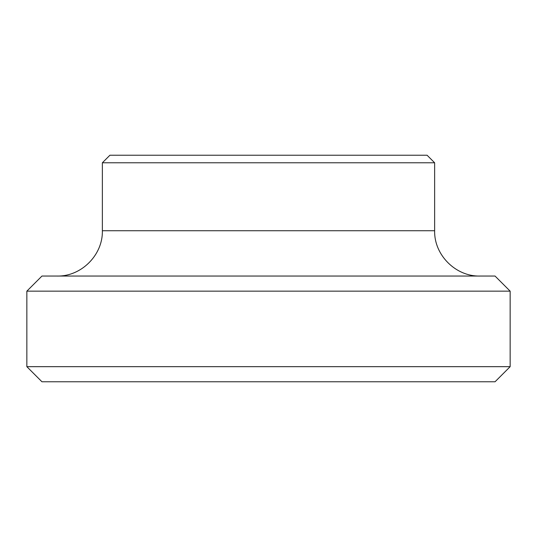 <?xml version="1.0" encoding="UTF-8"?>
<svg xmlns="http://www.w3.org/2000/svg" width="537" height="537" viewBox="0 0 537 537"><rect width="100%" height="100%" fill="white"/><g stroke="black" fill="none" stroke-linecap="round" stroke-linejoin="round"><path stroke-width="0.81" d="M427.083 155.227L109.917 155.227L102.366 162.778L434.634 162.778L427.083 155.227M495.047 276.052L41.953 276.052L26.85 291.155L510.15 291.155L495.047 276.052M26.85 366.67L41.953 381.773L495.047 381.773L510.15 366.67L26.85 366.67L26.85 291.155M434.634 162.778L434.634 230.742L102.366 230.742L102.366 162.778M434.634 230.742C434.01 254.954 455.732 276.676 479.944 276.052M102.366 230.742C102.99 254.954 81.268 276.676 57.056 276.052M510.15 366.67L510.15 291.155"/></g></svg>
